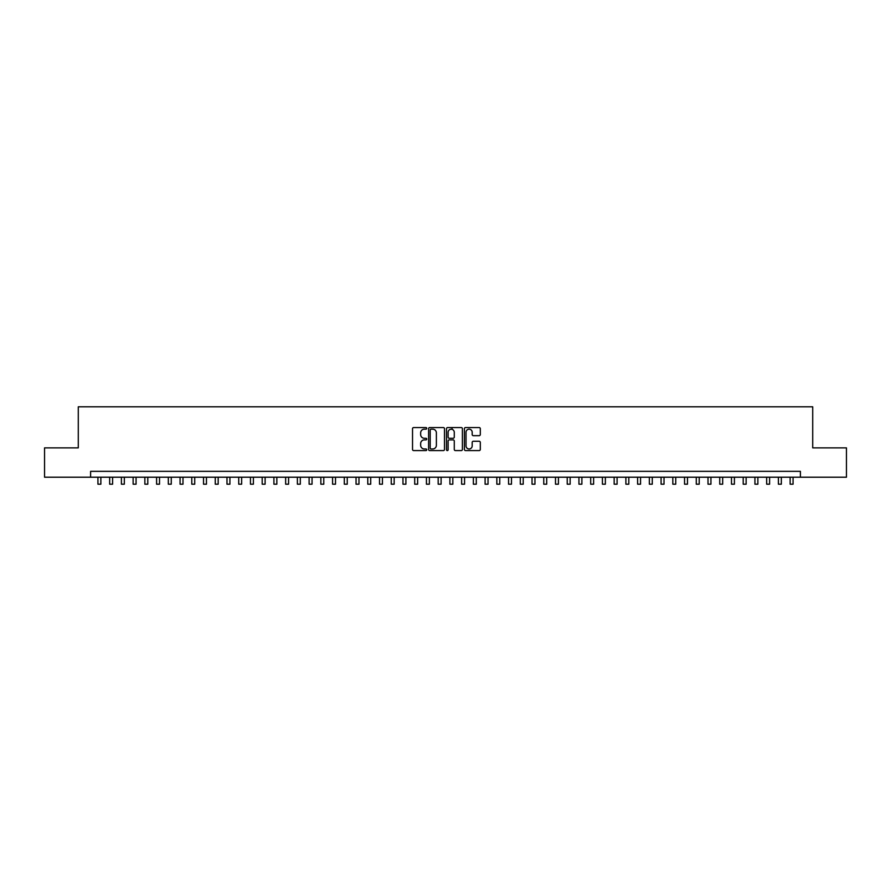 <?xml version="1.0" encoding="UTF-8"?>
<svg xmlns="http://www.w3.org/2000/svg" width="891" height="891" viewBox="0 0 891 891"><rect width="100%" height="100%" fill="white"/><g stroke="black" fill="none" stroke-linecap="round" stroke-linejoin="round"><path stroke-width="1.34" d="M426.733 428.371A0.802 0.802 0 0 0 425.92 427.557L413.691 427.557A1.147 1.147 0 0 0 412.533 428.716L412.533 449.443A1.147 1.147 0 0 0 413.691 450.59L425.92 450.59A0.802 0.802 0 0 0 426.733 449.788A0.802 0.802 0 0 0 425.92 448.975L424.339 448.975A3.687 3.687 0 0 1 420.652 445.3L420.652 443.573A3.687 3.687 0 0 1 424.339 439.887L425.92 439.887A0.802 0.802 0 0 0 426.733 439.074A0.802 0.802 0 0 0 425.92 438.272L424.339 438.272A3.687 3.687 0 0 1 420.652 434.585L420.652 432.859A3.687 3.687 0 0 1 424.339 429.172L425.92 429.172A0.802 0.802 0 0 0 426.733 428.371M479.158 435.677A1.147 1.147 0 0 0 480.305 434.53L480.305 428.716A1.147 1.147 0 0 0 479.158 427.557L465.57 427.557A1.147 1.147 0 0 0 464.411 428.716L464.411 449.443A1.147 1.147 0 0 0 465.57 450.59L479.158 450.59A1.147 1.147 0 0 0 480.305 449.443L480.305 442.415A1.147 1.147 0 0 0 479.158 441.268L473.344 441.268A1.147 1.147 0 0 0 472.185 442.415L472.185 445.901A3.085 3.085 0 0 1 469.111 448.975A3.085 3.085 0 0 1 466.026 445.901L466.026 432.258A3.085 3.085 0 0 1 469.111 429.172A3.085 3.085 0 0 1 472.185 432.258L472.185 434.53A1.147 1.147 0 0 0 473.344 435.677L479.158 435.677M90.604 477.208L44.55 477.208L44.55 447.872L78.285 447.872L78.285 406.808L812.715 406.808L812.715 447.872L846.45 447.872L846.45 477.208L800.396 477.208L800.396 471.339L90.604 471.339L90.604 477.208L800.396 477.208M444.498 428.716A1.147 1.147 0 0 0 443.339 427.557L429.752 427.557A1.147 1.147 0 0 0 428.604 428.716L428.604 449.443A1.147 1.147 0 0 0 429.752 450.59L443.339 450.59A1.147 1.147 0 0 0 444.498 449.443L444.498 428.716M447.661 427.557L461.248 427.557A1.147 1.147 0 0 1 462.396 428.716L462.396 449.443A1.147 1.147 0 0 1 461.248 450.59L455.435 450.59A1.147 1.147 0 0 1 454.276 449.443L454.276 441.034A1.147 1.147 0 0 0 453.129 439.887L449.276 439.887A1.147 1.147 0 0 0 448.117 441.034L448.117 449.788A0.802 0.802 0 0 1 447.315 450.59A0.802 0.802 0 0 1 446.502 449.788L446.502 428.716A1.147 1.147 0 0 1 447.661 427.557M431.021 429.172A0.802 0.802 0 0 0 430.208 429.974L430.208 448.173A0.802 0.802 0 0 0 431.021 448.975L432.692 448.975A3.687 3.687 0 0 0 436.378 445.3L436.378 432.859A3.687 3.687 0 0 0 432.692 429.172L431.021 429.172M454.276 432.313A3.085 3.085 0 0 0 451.202 429.228A3.085 3.085 0 0 0 448.117 432.313L448.117 437.113A1.147 1.147 0 0 0 449.276 438.272L453.129 438.272A1.147 1.147 0 0 0 454.276 437.113L454.276 432.313M97.932 477.208L97.932 484.192L100.861 484.192L100.861 477.208M109.66 477.208L109.66 484.192L112.6 484.192L112.6 477.208M121.399 477.208L121.399 484.192L124.328 484.192L124.328 477.208M133.127 477.208L133.127 484.192L136.067 484.192L136.067 477.208M144.865 477.208L144.865 484.192L147.795 484.192L147.795 477.208M156.593 477.208L156.593 484.192L159.522 484.192L159.522 477.208M168.321 477.208L168.321 484.192L171.261 484.192L171.261 477.208M180.06 477.208L180.06 484.192L182.989 484.192L182.989 477.208M191.788 477.208L191.788 484.192L194.728 484.192L194.728 477.208M203.527 477.208L203.527 484.192L206.456 484.192L206.456 477.208M215.254 477.208L215.254 484.192L218.184 484.192L218.184 477.208M226.982 477.208L226.982 484.192L229.923 484.192L229.923 477.208M238.721 477.208L238.721 484.192L241.65 484.192L241.65 477.208M250.449 477.208L250.449 484.192L253.389 484.192L253.389 477.208M262.188 477.208L262.188 484.192L265.117 484.192L265.117 477.208M273.916 477.208L273.916 484.192L276.845 484.192L276.845 477.208M285.643 477.208L285.643 484.192L288.584 484.192L288.584 477.208M297.382 477.208L297.382 484.192L300.312 484.192L300.312 477.208M309.11 477.208L309.11 484.192L312.05 484.192L312.05 477.208M320.849 477.208L320.849 484.192L323.778 484.192L323.778 477.208M332.577 477.208L332.577 484.192L335.506 484.192L335.506 477.208M344.305 477.208L344.305 484.192L347.245 484.192L347.245 477.208M356.044 477.208L356.044 484.192L358.973 484.192L358.973 477.208M367.771 477.208L367.771 484.192L370.712 484.192L370.712 477.208M379.51 477.208L379.51 484.192L382.439 484.192L382.439 477.208M391.238 477.208L391.238 484.192L394.167 484.192L394.167 477.208M402.966 477.208L402.966 484.192L405.906 484.192L405.906 477.208M414.705 477.208L414.705 484.192L417.634 484.192L417.634 477.208M426.433 477.208L426.433 484.192L429.373 484.192L429.373 477.208M438.172 477.208L438.172 484.192L441.101 484.192L441.101 477.208M452.071 429.351L452.071 427.557M449.899 477.208L449.899 484.192L452.828 484.192L452.828 477.208M461.627 477.208L461.627 484.192L464.567 484.192L464.567 477.208M473.366 477.208L473.366 484.192L476.295 484.192L476.295 477.208M485.094 477.208L485.094 484.192L488.034 484.192L488.034 477.208M496.833 477.208L496.833 484.192L499.762 484.192L499.762 477.208M508.561 477.208L508.561 484.192L511.49 484.192L511.49 477.208M520.288 477.208L520.288 484.192L523.229 484.192L523.229 477.208M532.027 477.208L532.027 484.192L534.956 484.192L534.956 477.208M543.755 477.208L543.755 484.192L546.695 484.192L546.695 477.208M555.494 477.208L555.494 484.192L558.423 484.192L558.423 477.208M567.222 477.208L567.222 484.192L570.151 484.192L570.151 477.208M578.95 477.208L578.95 484.192L581.89 484.192L581.89 477.208M590.688 477.208L590.688 484.192L593.618 484.192L593.618 477.208M602.416 477.208L602.416 484.192L605.357 484.192L605.357 477.208M614.155 477.208L614.155 484.192L617.084 484.192L617.084 477.208M625.883 477.208L625.883 484.192L628.812 484.192L628.812 477.208M637.611 477.208L637.611 484.192L640.551 484.192L640.551 477.208M649.35 477.208L649.35 484.192L652.279 484.192L652.279 477.208M661.077 477.208L661.077 484.192L664.018 484.192L664.018 477.208M672.816 477.208L672.816 484.192L675.746 484.192L675.746 477.208M684.544 477.208L684.544 484.192L687.473 484.192L687.473 477.208M696.272 477.208L696.272 484.192L699.212 484.192L699.212 477.208M708.011 477.208L708.011 484.192L710.94 484.192L710.94 477.208M719.739 477.208L719.739 484.192L722.679 484.192L722.679 477.208M731.478 477.208L731.478 484.192L734.407 484.192L734.407 477.208M743.205 477.208L743.205 484.192L746.135 484.192L746.135 477.208M754.933 477.208L754.933 484.192L757.873 484.192L757.873 477.208M766.672 477.208L766.672 484.192L769.601 484.192L769.601 477.208M778.4 477.208L778.4 484.192L781.34 484.192L781.34 477.208M790.139 477.208L790.139 484.192L793.068 484.192L793.068 477.208"/></g></svg>
